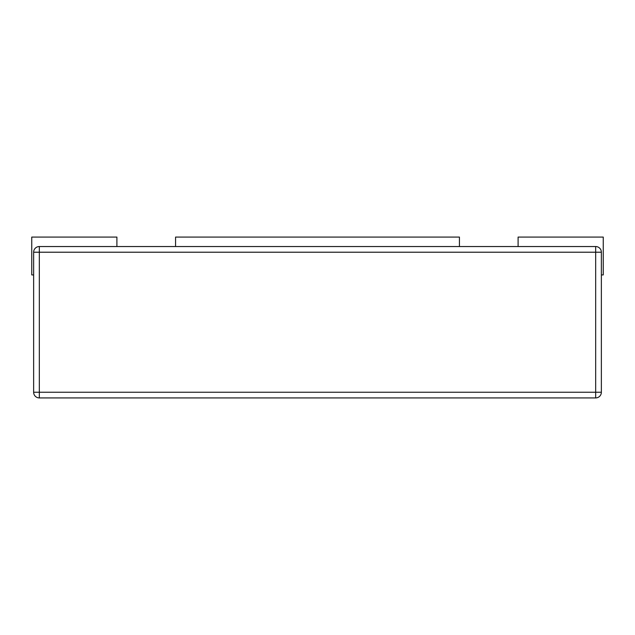 <?xml version="1.0" encoding="UTF-8"?>
<svg xmlns="http://www.w3.org/2000/svg" width="635" height="635" viewBox="0 0 635 635"><rect width="100%" height="100%" fill="white"/><g stroke="black" fill="none" stroke-linecap="round" stroke-linejoin="round"><path stroke-width="0.95" d="M518.096 246.539L518.096 237.077L603.25 237.077L603.25 274.923L601.361 274.923L601.361 392.247L601.361 252.214A5.675 5.675 0 0 0 595.678 246.539L595.678 392.247L601.361 392.247A5.675 5.675 0 0 1 595.678 397.923L595.678 392.247L33.639 392.247L33.639 252.214A5.675 5.675 0 0 1 39.322 246.539L595.678 246.539M116.903 246.539L116.903 237.077L31.75 237.077L31.75 274.923L33.639 274.923L33.639 392.247A5.675 5.675 0 0 0 39.322 397.923L595.678 397.923M459.43 246.539L459.43 237.077L175.57 237.077L175.57 246.539M39.322 246.539L39.322 397.923M33.639 252.214L601.361 252.214"/></g></svg>
